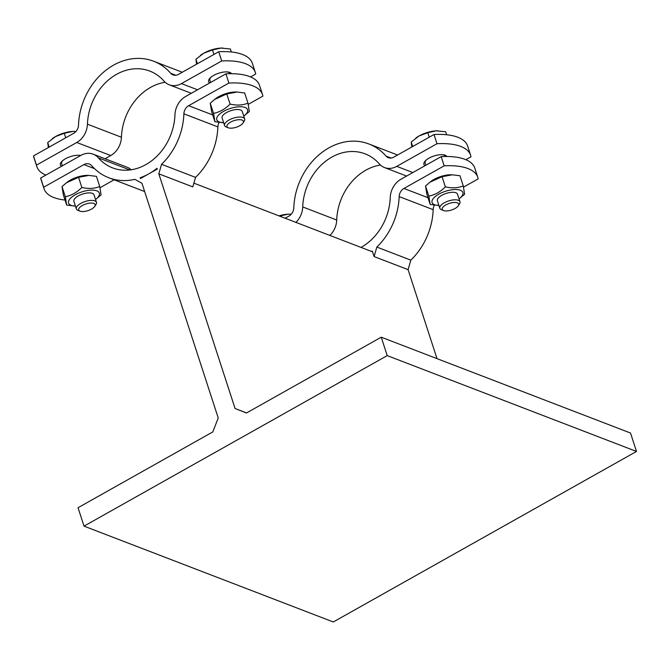 <?xml version="1.0" encoding="UTF-8"?>
<svg xmlns="http://www.w3.org/2000/svg" width="670" height="670" viewBox="0 0 670 670"><rect width="100%" height="100%" fill="white"/><g stroke="black" fill="none" stroke-linecap="round" stroke-linejoin="round"><path stroke-width="1" d="M437.007 358.634L408.089 269.65L374.103 256.585L372.302 251.057A62.436 51.146 111 0 1 371.716 251.526M408.089 269.65L410.836 260.144A62.436 51.146 -69 0 0 433.163 209.66A8.467 6.934 111 0 1 434.386 205.213M374.103 256.585L376.841 247.071L410.836 260.144M140.172 177.768L140.432 178.555L157.274 169.083L157.014 168.296A62.436 51.146 111 0 1 148.849 173.815A62.436 51.146 111 0 1 140.172 177.768L141.152 178.145M144.636 191.494A62.436 51.146 -69 0 1 142.785 190.833L108.791 177.759A62.436 51.146 111 0 0 134.846 179.326L141.965 183.295L218.227 417.979L212.792 431.924L78.038 507.718L84.026 526.134L333.3 621.969L636.5 451.446L630.512 433.029L381.238 337.194L387.218 355.611L84.026 526.134M192.809 186.888L158.815 173.823L161.554 164.309L195.548 177.374L192.809 186.888M158.815 173.823L235.07 408.507L246.568 412.929M235.07 408.507L246.485 412.98L381.238 337.194M463.531 187.123L478.171 178.89A63.491 25.619 162 0 0 477.802 177.349A63.491 25.619 162 0 0 444.185 165.817L403.926 188.463A8.467 6.934 -69 0 0 399.169 196.595A62.436 51.146 111 0 1 376.841 247.071M108.791 177.759A62.436 51.146 111 0 1 91.681 165.683A8.467 6.934 -69 0 0 89.361 164.049A8.467 6.934 -69 0 0 83.934 164.586L43.676 187.223A63.491 25.619 162 0 0 44.044 188.764A63.491 25.619 162 0 0 65.032 200.045M195.548 177.374A62.436 51.146 -69 0 0 217.876 126.898A8.467 6.934 111 0 1 219.098 122.442M248.243 104.361L262.891 96.12A63.491 25.619 162 0 0 262.514 94.579A63.491 25.619 162 0 0 228.897 83.055L188.639 105.693A8.467 6.934 -69 0 0 183.89 113.833A62.436 51.146 111 0 1 161.554 164.309M193.881 183.153L372.562 251.845M434.587 204.735A16.189 6.532 162 0 0 438.934 205.464L430.19 204.484L428.825 196.134C434.947 194.92 440.458 191.821 445.357 186.838C451.932 188.404 457.903 188.086 463.255 185.892L464.62 194.241L459.059 198.923A16.189 6.532 162 0 0 458.732 189.794A16.189 6.532 162 0 0 437.753 194.777A16.189 6.532 162 0 0 434.587 204.735M458.305 205.765L459.528 203.856A10.586 4.271 162 0 0 459.972 201.737L457.535 194.225A10.586 4.271 162 0 0 455.893 192.751A10.586 4.271 162 0 0 443.883 194.283A10.586 4.271 162 0 0 437.401 200.757L439.847 208.278A10.586 4.271 162 0 0 441.463 209.727L443.565 210.556A8.635 3.484 -18 0 1 445.86 204.911A8.635 3.484 -18 0 1 457.334 202.834A8.635 3.484 -18 0 1 458.305 205.765A8.635 3.484 -18 0 1 451.538 210.011A8.635 3.484 -18 0 1 443.565 210.556M463.255 185.892L459.963 175.758L452.392 174.803L442.066 176.704L429.931 182.198L425.534 186.009L426.899 194.359L430.19 204.484M429.931 182.198L431.204 181.243A16.189 6.532 -18 0 1 451.078 174.786L452.392 174.803M428.825 196.134L425.534 186.009M445.357 186.838L442.066 176.704M219.299 121.973A16.189 6.532 162 0 0 223.646 122.694L214.903 121.722L213.537 113.372C219.659 112.158 225.17 109.051 230.07 104.068C236.644 105.642 242.615 105.324 247.967 103.121L249.332 111.48L243.771 116.161A16.189 6.532 162 0 0 243.445 107.024A16.189 6.532 162 0 0 222.474 112.007A16.189 6.532 162 0 0 219.299 121.973M243.017 123.004L244.24 121.094A10.586 4.271 162 0 0 244.692 118.967L242.247 111.455A10.586 4.271 162 0 0 240.605 109.989A10.586 4.271 162 0 0 228.596 111.522A10.586 4.271 162 0 0 222.122 117.995L224.559 125.508A10.586 4.271 162 0 0 226.175 126.965L228.277 127.786A8.635 3.484 -18 0 1 230.572 122.149A8.635 3.484 -18 0 1 242.046 120.072A8.635 3.484 -18 0 1 243.017 123.004A8.635 3.484 -18 0 1 236.25 127.25A8.635 3.484 -18 0 1 228.277 127.786M247.967 103.121L244.676 92.996L237.105 92.033L226.778 93.942L214.643 99.428L210.246 103.239L211.611 111.589L214.903 121.722M214.643 99.428L215.916 98.473A16.189 6.532 -18 0 1 235.798 92.016L237.105 92.033M213.537 113.372L210.246 103.239M230.07 104.068L226.778 93.942M229.978 73.7L229.986 73.717A10.586 4.271 162 0 0 229.534 72.971A10.586 4.271 162 0 0 228.336 72.234A10.586 4.271 162 0 0 227.197 71.924M211.058 77.167A10.586 4.271 162 0 0 209.785 79.387A10.586 4.271 162 0 0 209.852 80.241L210.573 82.469M71.07 205.338A16.189 6.532 162 0 0 75.417 206.067L66.673 205.087L65.308 196.737C71.43 195.523 76.941 192.424 81.841 187.441C88.415 189.007 94.386 188.689 99.738 186.495L101.103 194.844L95.542 199.526A16.189 6.532 162 0 0 95.215 190.389A16.189 6.532 162 0 0 74.244 195.372A16.189 6.532 162 0 0 71.07 205.338M94.788 206.368L96.011 204.459A10.586 4.271 162 0 0 96.455 202.332L94.018 194.819A10.586 4.271 162 0 0 92.376 193.354A10.586 4.271 162 0 0 80.367 194.886A10.586 4.271 162 0 0 73.893 201.36L76.33 208.873A10.586 4.271 162 0 0 77.946 210.33L80.048 211.159A8.635 3.484 -18 0 1 82.343 205.514A8.635 3.484 -18 0 1 93.817 203.437A8.635 3.484 -18 0 1 94.788 206.368A8.635 3.484 -18 0 1 88.021 210.614A8.635 3.484 -18 0 1 80.048 211.159M99.738 186.495L96.447 176.361L88.876 175.406L78.549 177.307L66.414 182.793L62.017 186.603L63.382 194.962L66.673 205.087M66.414 182.793L67.687 181.846A16.189 6.532 -18 0 1 87.561 175.381L88.876 175.406M65.308 196.737L62.017 186.603M81.841 187.441L78.549 177.307M444.185 165.817L441.187 156.613A63.491 25.619 -18 0 1 474.812 168.136L477.802 177.349M361.055 247.423A51.85 42.478 -69 0 0 390.241 197.558A19.045 15.603 111 0 1 400.928 179.25L441.187 156.613M228.897 83.055L225.907 73.842A63.491 25.619 -18 0 1 259.524 85.375L262.514 94.579M44.044 188.764L41.054 179.56A63.491 25.619 -18 0 1 40.677 178.019L80.936 155.373A19.045 15.603 111 0 1 93.163 154.175A19.045 15.603 111 0 1 98.381 157.852A51.85 42.478 -69 0 0 112.594 167.885A51.85 42.478 -69 0 0 174.954 114.788A19.045 15.603 111 0 1 185.649 96.488L225.907 73.842M40.677 178.019L43.676 187.223M100.014 187.726L114.101 179.803M131.236 169.77A19.045 15.603 -69 0 0 127.149 167.24L93.163 154.175M636.5 451.446L387.218 355.611M80.358 155.7A10.586 4.271 162 0 0 80.107 155.599A10.586 4.271 162 0 0 78.968 155.289M62.829 160.532A10.586 4.271 162 0 0 61.556 162.751A10.586 4.271 162 0 0 61.623 163.606L62.343 165.833M244.692 118.967A10.586 4.271 162 0 0 243.042 117.501A10.586 4.271 162 0 0 231.033 119.034A10.586 4.271 162 0 0 224.559 125.508M231.351 51.992L230.379 48.994L220.974 48.072L212.482 49.94L203.764 53.19A17.989 7.261 -18 0 1 220.974 48.072A17.989 7.261 -18 0 1 222.725 48.031A17.989 7.261 -18 0 1 222.767 48.031M200.506 55.309A17.989 7.261 -18 0 1 200.632 55.208A17.989 7.261 -18 0 1 203.764 53.19L195.95 59.236L196.578 64.194M213.939 54.438L212.482 49.94M197.407 63.734L195.95 59.236M96.455 202.332A10.586 4.271 162 0 0 94.813 200.866A10.586 4.271 162 0 0 82.804 202.399A10.586 4.271 162 0 0 76.33 208.873M75.986 131.454L72.745 131.437L64.253 133.305L55.535 136.554A17.989 7.261 -18 0 1 72.745 131.437A17.989 7.261 -18 0 1 74.496 131.404A17.989 7.261 -18 0 1 74.538 131.404M52.277 138.673A17.989 7.261 -18 0 1 52.402 138.581A17.989 7.261 -18 0 1 55.535 136.554L47.721 142.601L48.349 147.559M65.71 137.802L64.253 133.305M49.178 147.099L47.721 142.601M221.711 60.953L218.722 51.741A63.491 25.619 -18 0 1 252.339 63.273L255.337 72.477A63.491 25.619 162 0 0 221.711 60.953L181.453 83.599A19.045 15.603 111 0 1 169.234 84.797A19.045 15.603 111 0 1 164.016 81.112A51.85 42.478 -69 0 0 149.804 71.087A51.85 42.478 -69 0 0 87.435 124.184A19.045 15.603 111 0 1 76.749 142.484L36.49 165.121A63.491 25.619 162 0 0 36.867 166.662A63.491 25.619 162 0 0 45.845 175.113M250.547 76.924L255.706 74.018A63.491 25.619 162 0 0 255.337 72.477M36.867 166.662L33.877 157.458A63.491 25.619 -18 0 1 33.5 155.917L73.759 133.271A8.467 6.934 -69 0 0 78.507 125.139A62.436 51.146 111 0 1 153.597 61.213A62.436 51.146 111 0 1 170.716 73.281A8.467 6.934 -69 0 0 173.036 74.923A8.467 6.934 -69 0 0 178.463 74.387L218.722 51.741M105.064 158.748L110.743 155.549A19.045 15.603 -69 0 0 121.429 137.25A51.85 42.478 111 0 1 165.147 82.268M33.5 155.917L36.49 165.121M61.498 166.311A12.169 4.908 -18 0 1 60.409 165.021A12.169 4.908 -18 0 1 67.117 157.902A12.169 4.908 -18 0 1 80.685 155.515M209.727 82.946A12.169 4.908 -18 0 1 208.638 81.648A12.169 4.908 -18 0 1 218.16 73.398A12.169 4.908 -18 0 1 231.602 73.717M445.274 156.478L445.265 156.462A10.586 4.271 162 0 0 444.813 155.733A10.586 4.271 162 0 0 443.624 154.996A10.586 4.271 162 0 0 442.485 154.686M426.346 159.929A10.586 4.271 162 0 0 425.073 162.148A10.586 4.271 162 0 0 425.14 163.003L425.86 165.23M459.972 201.737A10.586 4.271 162 0 0 458.33 200.271A10.586 4.271 162 0 0 446.32 201.804A10.586 4.271 162 0 0 439.847 208.278M446.639 134.754L445.667 131.755L436.262 130.834L427.77 132.702L419.052 135.96A17.989 7.261 -18 0 1 436.262 130.834A17.989 7.261 -18 0 1 438.012 130.801A17.989 7.261 -18 0 1 438.054 130.801M415.794 138.07A17.989 7.261 -18 0 1 415.919 137.978A17.989 7.261 -18 0 1 419.052 135.96L411.238 142.007L411.866 146.964M429.227 137.199L427.77 132.702M412.695 146.495L411.238 142.007M278.996 215.874A17.989 7.261 -18 0 1 288.033 214.199L279.516 216.075M291.274 214.224L288.033 214.199A17.989 7.261 -18 0 1 289.783 214.166A17.989 7.261 -18 0 1 289.817 214.166M436.999 143.715L434.009 134.511A63.491 25.619 -18 0 1 467.627 146.035L470.616 155.247A63.491 25.619 162 0 0 436.999 143.715L396.741 166.361A19.045 15.603 111 0 1 384.521 167.567A19.045 15.603 111 0 1 379.304 163.882A51.85 42.478 -69 0 0 365.091 153.849A51.85 42.478 -69 0 0 302.723 206.946A19.045 15.603 111 0 1 295.889 222.373M465.834 159.686L470.993 156.788A63.491 25.619 162 0 0 470.616 155.247M285.135 218.236L289.046 216.041A8.467 6.934 -69 0 0 293.795 207.909A62.436 51.146 111 0 1 368.885 143.975A62.436 51.146 111 0 1 385.995 156.051A8.467 6.934 -69 0 0 388.315 157.685A8.467 6.934 -69 0 0 393.751 157.148L434.009 134.511M329.883 235.438A19.045 15.603 -69 0 0 336.717 220.02A51.85 42.478 111 0 1 380.434 165.038M425.014 165.708A12.169 4.908 -18 0 1 423.926 164.418A12.169 4.908 -18 0 1 433.448 156.169A12.169 4.908 -18 0 1 446.882 156.478M399.169 196.595L433.163 209.66M183.89 113.833L217.876 126.898M427.988 197.709L403.926 188.463M212.7 114.947L188.639 105.693M83.934 164.586L94.512 168.656M98.381 157.852L129.863 169.954M76.749 142.484L110.743 155.549M197.558 89.788L181.453 83.599M175.85 75.258L170.716 73.281M121.429 137.25L87.435 124.184M412.846 172.55L396.741 166.361M391.138 158.028L385.995 156.051M336.717 220.02L302.723 206.946M209.961 78.189L209.785 79.387M228.688 72.1L229.534 72.971M61.732 161.554L61.556 162.751M182.29 72.234L153.597 61.213M191.327 93.289L169.234 84.797M425.249 160.951L425.073 162.148M443.976 154.87L444.813 155.733M397.57 155.005L368.885 143.975M406.615 176.059L384.521 167.567"/></g></svg>
